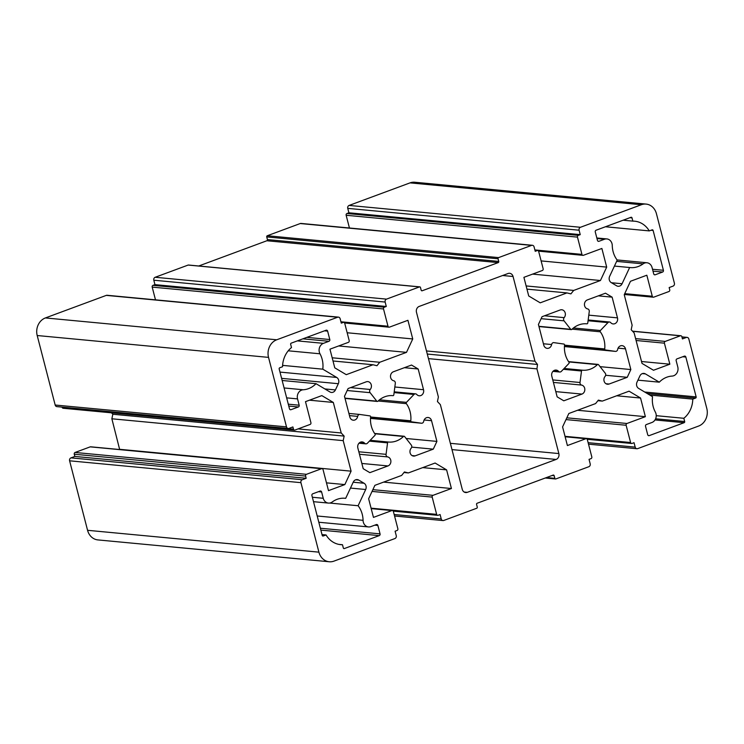 <?xml version="1.0" encoding="UTF-8"?>
<svg xmlns="http://www.w3.org/2000/svg" width="744" height="744" viewBox="0 0 744 744"><rect width="100%" height="100%" fill="white"/><g stroke="black" fill="none" stroke-linecap="round" stroke-linejoin="round"><path stroke-width="1.12" d="M553.908 342.64A2.325 2.018 95.4 0 0 551.62 344.537A4.659 4.036 -84.6 0 1 547.221 348.359A4.659 4.036 -84.6 0 1 543.78 345.16L538.424 324.458L542.041 316.702L560.186 309.978A4.659 4.036 -84.6 0 1 561.766 309.764A4.659 4.036 -84.6 0 1 565.152 312.768A4.659 4.036 -84.6 0 1 564.166 317.642A2.325 2.018 95.4 0 0 564.064 320.841L570.732 329.313A0.93 0.809 95.4 0 0 571.848 329.387A23.297 20.19 -84.6 0 1 586.83 323.817A23.297 20.19 -84.6 0 1 586.876 323.817L586.876 323.817A0.93 0.809 95.4 0 0 587.769 323.008L589.267 311.504A2.325 2.018 95.4 0 0 587.667 308.927A4.659 4.036 -84.6 0 1 584.44 304.668A4.659 4.036 -84.6 0 1 587.341 299.925L605.486 293.201L612.126 297.154L617.483 317.865A4.659 4.036 -84.6 0 1 613.168 323.938A4.659 4.036 -84.6 0 1 610.722 322.645A2.325 2.018 95.4 0 0 607.941 322.617L600.389 330.522A0.93 0.809 95.4 0 0 600.306 331.805A23.297 20.19 -84.6 0 1 604.733 348.955A0.93 0.809 95.4 0 0 605.421 349.959L615.372 351.373A2.325 2.018 95.4 0 0 617.659 349.475A4.659 4.036 -84.6 0 1 622.058 345.644A4.659 4.036 -84.6 0 1 625.499 348.852L630.847 369.554L627.239 377.31L609.094 384.034A4.659 4.036 -84.6 0 1 607.504 384.239A4.659 4.036 -84.6 0 1 604.128 381.244A4.659 4.036 -84.6 0 1 605.114 376.371A2.325 2.018 95.4 0 0 605.207 373.172L598.548 364.7A0.93 0.809 95.4 0 0 597.432 364.625A23.297 20.19 -84.6 0 1 582.45 370.196A23.297 20.19 -84.6 0 1 582.403 370.196L582.403 370.196A0.93 0.809 95.4 0 0 581.51 371.005L580.013 382.5A2.325 2.018 95.4 0 0 581.603 385.076A4.659 4.036 -84.6 0 1 584.831 389.344A4.659 4.036 -84.6 0 1 581.938 394.088L563.794 400.811L557.154 396.859L551.797 376.148A4.659 4.036 -84.6 0 1 556.112 370.075A4.659 4.036 -84.6 0 1 558.558 371.358A2.325 2.018 95.4 0 0 561.339 371.386L568.89 363.491A0.93 0.809 95.4 0 0 568.974 362.207A23.297 20.19 -84.6 0 1 564.538 345.049A0.93 0.809 95.4 0 0 563.859 344.053L553.908 342.64M300.929 482.661L318.906 552.16A13.978 12.118 95.4 0 0 329.22 561.757A13.978 12.118 95.4 0 0 333.972 561.125L394.878 538.572A2.325 2.018 95.4 0 0 396.245 535.634L395.092 531.207L397.036 530.491A1.395 1.209 95.4 0 0 397.854 528.733L393.39 511.472A1.395 1.209 95.4 0 0 391.883 510.57L373.46 517.396L368.633 498.75L374.892 485.33L401.639 475.425L404.429 471.966L408.363 472.933L435.11 463.028L446.605 469.864L451.422 488.52L432.999 495.337A1.395 1.209 95.4 0 0 432.18 497.104L436.644 514.364A1.395 1.209 95.4 0 0 438.151 515.257L440.095 514.541L441.238 518.968A2.325 2.018 95.4 0 0 443.75 520.465L476.718 508.254A0.93 0.809 95.4 0 0 477.267 507.083L476.579 504.423A0.93 0.809 -84.6 0 1 477.127 503.251L553.155 475.091A0.93 0.809 -84.6 0 1 554.159 475.686L554.847 478.346A0.93 0.809 95.4 0 0 555.852 478.941L588.82 466.73A2.325 2.018 95.4 0 0 590.187 463.791L589.043 459.364L590.987 458.648A1.395 1.209 95.4 0 0 591.806 456.89L587.341 439.63A1.395 1.209 95.4 0 0 585.835 438.728L567.402 445.554L562.585 426.907L568.844 413.497L595.591 403.583L598.381 400.123L602.305 401.1L629.061 391.186L640.556 398.031L645.374 416.677L626.95 423.494A1.395 1.209 95.4 0 0 626.132 425.261L630.596 442.522A1.395 1.209 95.4 0 0 632.102 443.415L634.037 442.699L635.19 447.125A2.325 2.018 95.4 0 0 637.701 448.623L698.597 426.061A13.978 12.118 95.4 0 0 706.8 408.475L688.823 338.976A2.325 2.018 95.4 0 0 686.312 337.478L682.434 338.911L681.867 336.697A1.395 1.209 95.4 0 0 680.36 335.804L665.229 341.412A1.395 1.209 95.4 0 0 664.411 343.17L669.842 364.197L653.502 370.252L642.016 363.407L634.121 332.875L631.191 329.759L632.13 325.212L624.244 294.68L630.494 281.269L646.834 275.215L652.274 296.242A1.395 1.209 95.4 0 0 653.781 297.144L668.912 291.536A1.395 1.209 95.4 0 0 669.73 289.779L669.154 287.565L673.032 286.124A2.325 2.018 95.4 0 0 674.399 283.194L656.431 213.695A13.978 12.118 95.4 0 0 646.108 204.089A13.978 12.118 95.4 0 0 641.356 204.73L580.46 227.283A2.325 2.018 95.4 0 0 579.092 230.212L580.236 234.639L578.293 235.364A1.395 1.209 95.4 0 0 577.474 237.122L581.938 254.383A1.395 1.209 95.4 0 0 583.445 255.285L601.868 248.459L606.695 267.105L600.436 280.516L573.689 290.43L570.899 293.889L566.965 292.913L540.218 302.827L528.724 295.982L523.906 277.335L542.33 270.509A1.395 1.209 95.4 0 0 543.148 268.751L538.684 251.491A1.395 1.209 95.4 0 0 537.177 250.589L535.234 251.314L534.09 246.887A2.325 2.018 95.4 0 0 531.579 245.39L498.61 257.601A0.93 0.809 95.4 0 0 498.061 258.773L498.75 261.432A0.93 0.809 -84.6 0 1 498.201 262.604L422.173 290.764A0.93 0.809 -84.6 0 1 421.169 290.169L420.481 287.51A0.93 0.809 95.4 0 0 419.477 286.914L386.508 299.125A2.325 2.018 95.4 0 0 385.141 302.055L386.285 306.482L384.341 307.207A1.395 1.209 95.4 0 0 383.523 308.965L387.987 326.225A1.395 1.209 95.4 0 0 389.493 327.127L407.926 320.301L412.743 338.948L406.494 352.358L379.738 362.272L376.957 365.723L373.023 364.755L346.267 374.669L334.772 367.824L329.955 349.178L348.378 342.352A1.395 1.209 95.4 0 0 349.196 340.594L344.732 323.333A1.395 1.209 95.4 0 0 343.226 322.431L341.291 323.147L340.148 318.72A2.325 2.018 95.4 0 0 337.627 317.232L276.731 339.785A13.978 12.118 95.4 0 0 268.528 357.38L286.505 426.879A2.325 2.018 95.4 0 0 289.016 428.377L292.894 426.935L293.471 429.149A1.395 1.209 95.4 0 0 294.977 430.051L310.099 424.443A1.395 1.209 95.4 0 0 310.918 422.685L305.486 401.658L321.827 395.603L333.321 402.448L341.208 432.971L344.147 436.086L343.198 440.643L351.094 471.166L344.835 484.586L328.495 490.64L323.054 469.613A1.395 1.209 95.4 0 0 321.548 468.711L306.426 474.319A1.395 1.209 95.4 0 0 305.598 476.076L306.175 478.29L302.297 479.722A2.325 2.018 95.4 0 0 300.929 482.661L69.601 460.806L87.569 530.305A13.978 12.118 95.4 0 0 97.892 539.911L329.22 561.757M322.022 468.646L90.694 446.8A1.395 1.209 95.4 0 0 90.219 446.856L75.088 452.464A1.395 1.209 95.4 0 0 74.27 454.221L74.846 456.435L70.968 457.876A2.325 2.018 95.4 0 0 69.601 460.806M111.479 412.827L112.809 414.241L111.87 418.788L119.663 449.534M62.087 407.117L62.133 407.303A1.395 1.209 95.4 0 0 63.166 408.261L294.503 430.116M338.427 317.121L107.09 295.275A2.325 2.018 95.4 0 0 106.299 295.377L45.403 317.939A13.978 12.118 95.4 0 0 37.2 335.525L55.177 405.024A2.325 2.018 95.4 0 0 56.897 406.624L288.226 428.479M419.793 286.868L188.465 265.022A0.93 0.809 95.4 0 0 188.148 265.059L155.18 277.27A2.325 2.018 95.4 0 0 153.813 280.209L154.957 284.636L153.013 285.352A1.395 1.209 95.4 0 0 152.195 287.11L155.487 299.841M532.369 245.278L301.041 223.433A2.325 2.018 95.4 0 0 300.251 223.535L267.282 235.746A0.93 0.809 95.4 0 0 266.733 236.918L267.422 239.577A0.93 0.809 -84.6 0 1 266.873 240.749L198.741 265.989M646.108 204.089L414.78 182.243A13.978 12.118 95.4 0 0 410.028 182.875L349.122 205.428A2.325 2.018 95.4 0 0 347.755 208.367L348.908 212.793L346.964 213.509A1.395 1.209 95.4 0 0 346.146 215.267L349.438 227.999M393.725 380.77A4.659 4.036 -84.6 0 1 390.498 376.511A4.659 4.036 -84.6 0 1 393.39 371.768L411.534 365.044L418.175 368.996L423.531 389.707A4.659 4.036 -84.6 0 1 419.216 395.78A4.659 4.036 -84.6 0 1 416.77 394.487A2.325 2.018 95.4 0 0 413.99 394.459L406.447 402.355A0.93 0.809 95.4 0 0 406.354 403.648A23.297 20.19 -84.6 0 1 410.79 420.797A0.93 0.809 95.4 0 0 411.469 421.802L421.42 423.215A2.325 2.018 95.4 0 0 423.708 421.318A4.659 4.036 -84.6 0 1 428.107 417.486A4.659 4.036 -84.6 0 1 431.548 420.695L436.905 441.397L433.287 449.153L415.143 455.867A4.659 4.036 -84.6 0 1 413.562 456.081A4.659 4.036 -84.6 0 1 410.177 453.087A4.659 4.036 -84.6 0 1 411.162 448.214A2.325 2.018 95.4 0 0 411.265 445.014L404.597 436.542A0.93 0.809 95.4 0 0 403.481 436.468A23.297 20.19 -84.6 0 1 388.498 442.038A23.297 20.19 -84.6 0 1 388.452 442.038L388.452 442.038A0.93 0.809 95.4 0 0 387.559 442.847L386.062 454.342A2.325 2.018 95.4 0 0 387.661 456.918A4.659 4.036 -84.6 0 1 390.888 461.178A4.659 4.036 -84.6 0 1 387.987 465.93L369.842 472.654L363.202 468.701L357.845 447.99A4.659 4.036 -84.6 0 1 362.161 441.917A4.659 4.036 -84.6 0 1 364.616 443.201A2.325 2.018 95.4 0 0 367.397 443.229L374.939 435.333A0.93 0.809 95.4 0 0 375.032 434.05A23.297 20.19 -84.6 0 1 370.596 416.891A0.93 0.809 95.4 0 0 369.908 415.896L359.957 414.473A2.325 2.018 95.4 0 0 357.678 416.38A4.659 4.036 -84.6 0 1 353.27 420.202A4.659 4.036 -84.6 0 1 349.829 417.003L344.481 396.292L348.09 388.545L366.234 381.821A4.659 4.036 -84.6 0 1 367.824 381.607A4.659 4.036 -84.6 0 1 371.2 384.602A4.659 4.036 -84.6 0 1 370.214 389.484A2.325 2.018 95.4 0 0 370.121 392.683L376.78 401.156A0.93 0.809 95.4 0 0 377.896 401.23A23.297 20.19 -84.6 0 1 392.879 395.65A23.297 20.19 -84.6 0 1 392.925 395.659L392.925 395.659A0.93 0.809 95.4 0 0 393.818 394.841L395.315 383.346A2.325 2.018 95.4 0 0 393.725 380.77M617.213 260.112L609.643 276.34A4.659 4.036 95.4 0 0 611.261 282.608L616.59 285.78A4.659 4.036 95.4 0 0 618.087 286.273A4.659 4.036 95.4 0 0 622.077 283.743L629.647 267.514A23.297 20.19 95.4 0 0 630.298 267.589A23.297 20.19 95.4 0 0 643.086 263.878A6.984 6.054 -84.6 0 1 646.917 262.762A6.984 6.054 -84.6 0 1 652.079 267.57L653.716 273.885A1.395 1.209 95.4 0 0 655.222 274.778L662.588 272.044A1.395 1.209 95.4 0 0 663.416 270.286L653.111 230.445A0.93 0.809 95.4 0 0 652.107 229.85L649.27 230.9A23.297 20.19 95.4 0 0 634.679 221.201A23.297 20.19 95.4 0 0 632.846 221.126L632.009 217.89A0.93 0.809 95.4 0 0 631.005 217.295L596.093 230.222A1.395 1.209 95.4 0 0 595.274 231.979L597.451 240.396A1.395 1.209 95.4 0 0 598.957 241.288L604.491 239.243A6.984 6.054 -84.6 0 1 606.862 238.926A6.984 6.054 -84.6 0 1 612.266 245.539A23.297 20.19 95.4 0 0 617.213 260.112M338.325 383.709L335.423 389.93A4.659 4.036 -84.6 0 1 331.433 392.451A4.659 4.036 -84.6 0 1 329.936 391.958L316.033 383.681A23.297 20.19 -84.6 0 1 303.227 389.763A6.984 6.054 95.4 0 0 297.544 398.896L299.172 405.21A1.395 1.209 -84.6 0 1 298.353 406.968L290.988 409.693A1.395 1.209 -84.6 0 1 289.481 408.8L279.177 368.959A0.93 0.809 -84.6 0 1 279.725 367.787L282.553 366.736A23.297 20.19 -84.6 0 1 291.49 347.56L290.662 344.333A0.93 0.809 -84.6 0 1 291.202 343.161L326.114 330.224A1.395 1.209 -84.6 0 1 327.62 331.127L329.797 339.534A1.395 1.209 -84.6 0 1 328.978 341.291L323.445 343.347A6.984 6.054 95.4 0 0 319.994 353.8A23.297 20.19 -84.6 0 1 322.794 369.173L336.707 377.45A4.659 4.036 -84.6 0 1 338.325 383.709L281.604 378.352M556.121 459.439L467.288 492.342A4.659 4.036 -84.6 0 1 465.707 492.556A4.659 4.036 -84.6 0 1 462.266 489.347L440.364 404.652L437.435 401.537L438.383 396.98L416.473 312.275A4.659 4.036 -84.6 0 1 419.207 306.416L508.04 273.513A4.659 4.036 -84.6 0 1 509.621 273.299A4.659 4.036 -84.6 0 1 513.062 276.498L534.964 361.203L537.512 364.467L536.945 368.875L558.856 453.57A4.659 4.036 -84.6 0 1 556.121 459.439L451.989 449.599M358.738 480.075L364.067 483.247A4.659 4.036 -84.6 0 1 365.685 489.506L358.115 505.743A23.297 20.19 -84.6 0 1 363.063 520.316A6.984 6.054 95.4 0 0 368.466 526.929A6.984 6.054 95.4 0 0 370.847 526.613L376.371 524.567A1.395 1.209 -84.6 0 1 377.878 525.459L380.054 533.866A1.395 1.209 -84.6 0 1 379.235 535.624L344.323 548.561A0.93 0.809 -84.6 0 1 343.319 547.965L342.482 544.729A23.297 20.19 -84.6 0 1 340.65 544.654A23.297 20.19 -84.6 0 1 326.058 534.955L323.222 536.006A0.93 0.809 -84.6 0 1 322.217 535.401L311.922 495.56A1.395 1.209 -84.6 0 1 312.74 493.802L320.106 491.077A1.395 1.209 -84.6 0 1 321.613 491.97L323.249 498.285A6.984 6.054 95.4 0 0 328.411 503.084A6.984 6.054 95.4 0 0 332.243 501.977A23.297 20.19 -84.6 0 1 345.03 498.266A23.297 20.19 -84.6 0 1 345.681 498.341L353.251 482.112A4.659 4.036 -84.6 0 1 357.241 479.582A4.659 4.036 -84.6 0 1 358.738 480.075L355.678 479.787M651.884 422.508A6.984 6.054 95.4 0 0 655.334 412.055A23.297 20.19 -84.6 0 1 652.534 396.682L638.631 388.405A4.659 4.036 -84.6 0 1 637.004 382.146L639.905 375.925A4.659 4.036 -84.6 0 1 643.895 373.404A4.659 4.036 -84.6 0 1 645.392 373.897L659.296 382.174A23.297 20.19 -84.6 0 1 672.102 376.083A6.984 6.054 95.4 0 0 677.784 366.959L676.156 360.645A1.395 1.209 -84.6 0 1 676.975 358.887L684.341 356.153A1.395 1.209 -84.6 0 1 685.847 357.055L696.151 396.896A0.93 0.809 -84.6 0 1 695.612 398.068L692.776 399.119A23.297 20.19 -84.6 0 1 683.838 418.286L684.675 421.523A0.93 0.809 -84.6 0 1 684.127 422.694L649.214 435.621A1.395 1.209 -84.6 0 1 647.708 434.728L645.532 426.321A1.395 1.209 -84.6 0 1 646.35 424.554L651.884 422.508M404.383 367.694L418.175 368.996M406.131 438.495L436.905 441.397M411.702 447.116L433.287 449.153M282.608 365.378L322.794 369.173M614.432 266.073L629.647 267.514M605.449 226.762L649.27 230.9M623.137 220.205L632.846 221.126M637.934 380.156L659.296 382.174M649.8 395.055L692.776 399.119M656.236 415.682L683.838 418.286M282.153 380.482L316.033 383.681M428.46 358.627L536.945 368.875M329.676 503.056L358.115 505.743M338.836 544.385L342.482 544.729M322.003 534.573L326.058 534.955M344.379 498.22L345.681 498.341M426.479 350.954L534.964 361.203M427.279 354.051L537.512 364.467M74.846 456.435L306.175 478.29M326.486 482.847L344.835 484.586M119.756 449.32L351.094 471.166M111.87 418.788L343.198 440.643M112.809 414.241L344.147 436.086M298.074 428.897L341.208 432.971M309.448 400.188L333.321 402.448M333.005 360.979L373.023 364.755M332.177 357.78L379.738 362.272M338.659 345.951L406.494 352.358M347.169 332.754L412.743 338.948M154.957 284.636L386.285 306.482M526.957 289.137L566.965 292.913M526.129 285.938L573.689 290.43M532.611 274.108L600.436 280.516M541.121 260.912L606.695 267.105M348.908 212.793L580.236 234.639M641.523 361.519L669.842 364.197M577.549 410.269L645.374 416.677M616.683 395.771L640.556 398.031M597.925 400.681L602.305 401.1M383.597 482.112L451.422 488.52M422.732 467.613L446.605 469.864M403.983 472.524L408.363 472.933M605.653 375.274L627.239 377.31M600.082 366.653L630.847 369.554M598.334 295.852L612.126 297.154M543.418 343.765L551.62 344.537M87.569 530.305L318.906 552.16M70.968 457.876L302.297 479.722M544.524 315.782L564.166 317.642M541.121 318.674L564.064 320.841M538.907 326.309L570.732 329.313M394.841 386.992L423.531 389.707M394.115 392.581L413.99 394.459M379.505 399.816L406.447 402.355M378.147 400.988L406.354 403.648M370.586 417.003L410.79 420.797M370.512 417.933L411.469 421.802M421.504 423.224L370.493 418.407L421.42 423.215M424.127 419.988L431.548 420.695M412.046 455.579L415.143 455.867M374.827 433.761L403.481 436.468M370.187 440.309L388.452 442.038L370.187 440.309M369.396 441.136L387.559 442.847M358.822 451.775L386.062 454.342M359.464 454.259L387.661 456.918M361.844 463.456L387.987 465.93M359.519 442.727L364.616 443.201M359.873 414.464L348.908 413.432L359.789 414.464M349.475 415.608L357.678 416.38M350.573 387.624L370.214 389.484M347.178 390.516L370.121 392.683M344.956 398.152L376.78 401.156M279.986 372.093L336.707 377.45M611.503 282.748L622.077 283.743M616.627 261.377L643.086 263.878M654.292 274.694L655.222 274.778M653.009 271.142L662.588 272.044M652.516 269.263L663.416 270.286M651.019 230.249L653.111 230.445M629.917 217.694L632.009 217.89M598.027 241.205L598.957 241.288M596.967 238.536L604.491 239.243M642.342 373.609L645.392 373.897M682.722 356.757L685.847 357.055M644.723 392.032L696.151 396.896M647.168 393.492L695.612 398.068M655.613 418.779L684.675 421.523M654.999 419.942L684.127 422.694M648.284 435.538L649.214 435.621M353.195 482.224L364.067 483.247M324.84 388.926L335.423 389.93M284.087 387.959L303.227 389.763M286.654 397.863L297.544 398.896M288.281 404.178L299.172 405.21M288.774 406.057L298.353 406.968M290.058 409.609L290.988 409.693M324.496 330.829L327.62 331.127M306.844 337.367L329.797 339.534M302.892 338.827L328.978 341.291M297.358 340.882L323.445 343.347M288.235 350.796L319.994 353.8M450.362 443.322L558.856 453.57M350.471 488.073L365.685 489.506M317.195 515.983L363.063 520.316M374.753 525.162L377.878 525.459M320.366 528.231L380.054 533.866M320.85 530.109L379.235 535.624M343.709 548.505L344.323 548.561M322.608 535.94L323.222 536.006M318.488 491.672L321.613 491.97M312.359 497.252L323.249 498.285M464.191 492.044L467.288 492.342M502.628 275.512L513.062 276.498M74.27 454.221L305.598 476.076M75.088 452.464L306.426 474.319M90.219 446.856L321.548 468.711M62.133 407.303L293.471 429.149M55.177 405.024L286.505 426.879M37.2 335.525L268.528 357.38M45.403 317.939L276.731 339.785M106.299 295.377L337.627 317.232M341.05 322.226L343.226 322.431M340.938 321.78L387.987 326.225M152.195 287.11L383.523 308.965M153.013 285.352L384.341 307.207M153.813 280.209L385.141 302.055M155.18 277.27L386.508 299.125M188.148 265.059L419.477 286.914M421.55 290.709L422.173 290.764M266.873 240.749L498.201 262.604M267.422 239.577L498.75 261.432M266.733 236.918L498.061 258.773M267.282 235.746L498.61 257.601M300.251 223.535L531.579 245.39M535.001 250.384L537.177 250.589M534.88 249.938L581.938 254.383M346.146 215.267L577.474 237.122M346.964 213.509L578.293 235.364M347.755 208.367L579.092 230.212M349.122 205.428L580.46 227.283M410.028 182.875L641.356 204.73M624.728 293.638L652.274 296.242M636.083 340.492L664.411 343.17M635.599 338.613L665.229 341.412M632.633 331.294L680.36 335.804M681.96 337.069L686.312 337.478M588.132 442.68L635.19 447.125M565.021 436.328L630.596 442.522M565.998 419.579L626.132 425.261M566.826 417.821L626.95 423.494M565.133 436.774L585.835 438.728M546.496 477.555L554.847 478.346M552.076 475.49L554.159 475.686M394.181 514.523L441.238 518.968M371.07 508.171L436.644 514.364M372.056 491.421L432.18 497.104M372.874 489.664L432.999 495.337M371.191 508.617L391.883 510.57M553.471 370.884L558.558 371.358M555.796 391.623L581.938 394.088M553.415 382.416L581.603 385.076M552.773 379.933L580.013 382.5M563.348 369.294L581.51 371.005M564.129 368.466L582.394 370.196L564.129 368.466M568.769 361.919L597.432 364.625M605.997 383.737L609.094 384.034M618.078 348.146L625.499 348.852M615.455 351.382L564.436 346.565L615.372 351.373M564.464 346.09L605.421 349.959M564.529 345.16L604.733 348.955M572.099 329.146L600.306 331.805M573.457 327.974L600.389 330.522M588.058 320.748L607.941 322.617M588.792 315.149L617.483 317.865M415.543 393.846L394.208 391.828M404.085 436.244L374.623 433.464M365.834 443.852L358.999 443.201M377.301 401.444L345.021 398.403M646.917 262.762L617.083 259.944M606.862 238.926L596.818 237.978M368.466 526.929L318.813 522.241M328.411 503.084L313.503 501.679M343.7 322.366L341.022 322.115M389.019 327.183L344.602 322.989M537.652 250.533L534.973 250.272M582.971 255.341L538.554 251.147M653.306 297.2L624.337 294.466M680.834 335.739L632.521 331.173M687.103 337.376L681.913 336.883M636.911 448.725L588.513 444.159M631.628 443.48L587.202 439.286M586.309 438.662L565.105 436.663M555.536 478.978L545.259 478.011M442.959 520.567L394.562 516.001M437.677 515.322L393.26 511.128M392.358 510.505L371.163 508.505M559.786 372.009L552.95 371.358M598.027 364.402L568.565 361.621M609.494 322.003L588.16 319.985M571.253 329.611L538.972 326.56"/></g></svg>

